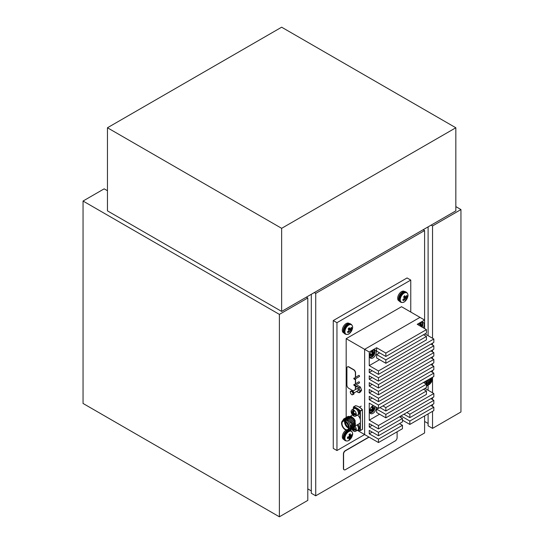 <?xml version="1.0" encoding="UTF-8"?>
<svg xmlns="http://www.w3.org/2000/svg" width="544" height="544" viewBox="0 0 544 544"><rect width="100%" height="100%" fill="white"/><g stroke="black" fill="none" stroke-linecap="round" stroke-linejoin="round"><path stroke-width="0.82" d="M424.599 328.556L424.599 320.035L419.988 317.37L364.63 349.33L364.63 434.554L357.306 430.324M385.852 353.056L385.852 356.47L426.442 333.03L426.442 329.623L385.852 353.056L376.625 347.732L369.24 351.995L364.63 349.33L419.988 317.37L401.533 306.714L346.174 338.674L346.174 417.452M378.468 442.544L402.458 428.699L402.458 425.286L378.468 439.137L378.468 442.544L364.63 434.554L364.63 349.33L346.174 338.674M355.402 377.339L355.402 372.98A2.611 1.51 -120 0 0 353.559 369.784L348.758 367.016A2.611 1.51 -120 0 0 347.453 366.887A2.611 1.51 -120 0 0 346.916 368.077L346.916 385.125A2.611 1.51 -120 0 0 348.758 388.321L353.199 390.884M355.586 377.237L355.586 372.871A2.611 1.51 -120 0 0 353.743 369.675L348.942 366.908A2.611 1.51 -120 0 0 347.643 366.778A2.611 1.51 -120 0 0 347.555 366.84M355.402 389.613L355.402 388.824M355.402 387.682L355.402 385.24M355.402 383.731L355.402 378.848M355.586 387.396L355.586 385.132M355.586 383.629L355.586 378.74M379.576 352.845L376.625 354.552L376.625 357.959L385.852 363.283L426.442 339.85L426.442 336.437L423.49 334.737M369.614 356.041A4.699 2.713 120 0 0 370.586 358.19A4.699 2.713 120 0 0 375.278 355.477A4.699 2.713 120 0 0 375.278 350.057A4.699 2.713 120 0 0 371.661 351.315A4.699 2.713 120 0 0 369.614 356.041M423.259 327.78A4.699 2.713 120 0 0 423.259 322.354A4.699 2.713 120 0 0 418.56 325.067M376.625 347.732L376.625 351.138L385.852 356.47M369.24 351.995L369.24 365.629L379.576 359.666M424.599 230.547L315.731 293.4L314.303 292.57L423.171 229.718L424.599 230.547L424.599 320.035L417.221 324.292L426.442 329.623M378.468 374.367L433.826 342.407L433.826 338.994L378.468 370.954L378.468 374.367L369.24 369.036L369.24 372.45L372.198 370.743M378.468 381.181L433.826 349.221L433.826 345.814L378.468 377.774L378.468 381.181L369.24 375.856L369.24 379.263L372.198 377.563M378.468 388.001L433.826 356.041L433.826 352.634L378.468 384.594L378.468 388.001L369.24 382.677L369.24 386.084L372.198 384.377M378.468 394.822L433.826 362.862L433.826 359.448L378.468 391.408L378.468 394.822L369.24 389.49L369.24 392.904L372.198 391.197M378.468 401.635L433.826 369.675L433.826 366.268L378.468 398.228L378.468 401.635L369.24 396.311L369.24 399.718L372.198 398.018M373.327 405.484A4.699 2.713 120 0 0 369.614 411.441A4.699 2.713 120 0 0 370.586 413.59A4.699 2.713 120 0 0 374.381 412.134A4.699 2.713 120 0 0 376.23 407.164M378.1 408.245L376.625 409.095L376.625 412.502L385.852 417.833L426.442 394.393L426.442 390.986L423.49 389.28M378.468 408.456L433.826 376.496L433.826 373.089L378.468 405.049L378.468 408.456L369.24 403.131L369.24 420.172L379.576 414.208M424.599 383.098L424.599 381.82M399.888 416.99A4.699 2.713 120 0 0 400.051 416.446M378.468 428.91L433.826 396.95L433.826 393.543L378.468 425.503L378.468 428.91L369.24 423.586L369.24 426.992L372.198 425.286M378.468 435.73L402.458 421.879L402.458 418.472L378.468 432.317L378.468 435.73L369.24 430.399L369.24 433.813L372.198 432.106M400.608 416.126L400.608 417.404M433.826 407.177L409.836 421.029L409.836 424.436L433.826 410.584L433.826 407.177L430.875 405.47M409.836 424.436L402.458 420.172M433.826 338.994L424.966 333.88M433.826 345.814L430.875 344.107M433.826 352.634L430.875 350.928M433.826 359.448L430.875 357.748M433.826 366.268L430.875 364.562M433.826 373.089L430.875 371.382M433.826 393.543L424.966 388.43M433.826 400.357L409.836 414.208L409.836 417.615L433.826 403.77L433.826 400.357L430.875 398.657M378.468 439.137L369.24 433.813M378.468 432.317L369.24 426.992M378.468 425.503L369.24 420.172M378.468 405.049L369.24 399.718M378.468 398.228L369.24 392.904M378.468 391.408L369.24 386.084M378.468 384.594L369.24 379.263M378.468 377.774L369.24 372.45M378.468 370.954L369.24 365.629M402.458 425.286L399.507 423.586M409.836 421.029L400.982 415.915M426.442 384.166L385.852 407.606L385.852 411.012L426.442 387.573L426.442 384.166L423.49 382.459M385.852 407.606L382.894 405.899M385.852 411.012L379.943 407.606M426.442 390.986L385.852 414.419L376.625 409.095M385.852 414.419L385.852 417.833M402.458 418.472L399.507 416.765M409.836 414.208L406.885 412.502M409.836 417.615L403.934 414.208M426.442 336.437L385.852 359.876L376.625 354.552M385.852 359.876L385.852 363.283M347.786 430.263L351.05 428.509A6.521 3.767 -120 0 0 351.05 426.204L347.385 420.362L343.101 420.478M341.605 423.286A5.426 3.135 60 0 1 341.598 423.178A5.426 3.135 60 0 1 342.727 420.696L341.523 423.286C342.584 428.278 344.794 430.549 348.153 430.093L349.262 429.454A5.426 3.135 -120 0 0 349.262 423.191A5.426 3.135 -120 0 0 343.835 420.056L342.727 420.696A5.426 3.135 60 0 1 348.153 423.83A5.426 3.135 60 0 1 348.153 430.093A5.426 3.135 60 0 1 345.345 429.774M355.225 425.204A5.426 3.135 -120 0 0 354.851 421.573A5.426 3.135 -120 0 0 348.813 417.18L352.56 415.018M354.967 426.788L355.171 420.709A6.521 3.767 -120 0 0 353.607 418.322L351.451 416.595L348.024 416.371M355.701 425.734L359.407 423.599A5.426 3.135 -120 0 0 360.019 423.035A5.426 3.135 -120 0 0 360.019 418.594A5.426 3.135 -120 0 0 357.571 415.086M351.05 428.509L349.901 430.352L347.494 430.331M342.53 420.825L343.89 418.758L347.276 419.002L351.444 423.878L351.614 429.107L350.363 429.978M343.665 419.818L344.91 418.166L348.303 418.411L352.471 423.286L352.641 428.516L351.39 429.386M344.631 419.424L345.936 417.574L349.33 417.819L353.491 422.695L353.668 427.924L352.417 428.794M346.487 417.343L346.963 416.983L350.356 417.228L354.518 422.103L354.688 427.332L353.444 428.203M347.514 416.752L347.99 416.391L351.376 416.636L355.171 420.709M351.05 426.204L350.662 429.651L349.935 430.331M343.924 418.737L347.351 418.962L351.519 423.837L351.689 429.06L350.962 429.74M344.95 418.146L348.378 418.37L352.546 423.246L352.716 428.468L351.988 429.148M345.977 417.554L349.404 417.778L353.566 422.654L353.736 427.876L353.008 428.556M346.997 416.962L350.424 417.187L354.593 422.056L354.763 427.285L353.471 428.169M350.554 422.192L351.084 423.11M345.324 419.438L348.854 418.989L352.349 423.028L352.519 427.36L352.09 427.808M345.984 419.594L346.188 419.104M346.494 418.656L349.88 418.397L353.376 422.436L353.546 426.768L353.117 427.217M346.854 419.655L346.943 419.22M347.045 418.887L347.215 418.513M347.521 418.064L350.9 417.806L354.396 421.845L354.566 426.176L354.144 426.625M352.75 426.911L352.145 426.741M356.32 414.528A3.652 2.108 60 0 1 355.565 416.201A3.652 2.108 60 0 1 353.056 415.521A5.787 5.787 0 0 1 351.247 412.386A3.652 2.108 60 0 1 351.914 409.877A3.652 2.108 60 0 1 354.729 410.856A3.652 2.108 60 0 1 356.32 414.528M355.565 416.201L357.707 414.963A3.652 2.108 -120 0 0 358.469 413.29A3.652 2.108 -120 0 0 356.871 409.618A3.652 2.108 -120 0 0 354.056 408.639L351.914 409.877M354.185 413.386A5.773 3.026 4.2 0 0 355.49 413.726A3.033 1.748 60 0 1 355.49 415.092A5.773 3.611 175.5 0 1 354.185 414.834A5.705 2.06 159.2 0 1 353.756 414.841A5.705 1.489 132.4 0 0 353.661 415.133A5.773 3.026 115.8 0 0 354.022 415.942A3.033 1.748 60 0 1 352.832 415.256A5.773 3.611 -55.5 0 1 352.41 414.412A5.705 4.576 -80.4 0 1 352.192 413.936A5.705 4.576 -159.6 0 1 351.886 413.508A5.773 3.611 175.5 0 1 351.37 412.712A3.033 1.748 60 0 1 351.37 411.346A5.773 3.026 4.2 0 0 351.886 412.06A5.705 1.489 -12.4 0 0 352.192 412.121A5.705 2.06 -39.2 0 1 352.41 411.754A5.773 3.611 -55.5 0 1 352.832 410.496A3.033 1.748 60 0 1 354.022 411.182A5.773 3.026 115.8 0 0 353.661 412.481A5.705 3.998 92.3 0 0 353.756 413.025A5.705 3.998 27.7 0 0 354.185 413.386M355.524 413.896L354.185 414.834M355.307 413.685L353.756 414.841M355.191 413.773A2.278 1.312 -120 0 1 355.008 413.624L352.832 415.256M353.831 411.414A2.278 1.312 -120 0 0 353.872 411.645L351.37 412.712M353.96 411.359L352.192 412.121M353.886 411.067L352.41 411.754M354.341 413.44L352.41 414.412M353.756 413.025L352.192 413.936M353.695 412.318L351.886 413.508M358.455 413.025L359.305 412.576A3.706 2.142 -120 0 0 357.592 409.006A3.706 2.142 -120 0 0 354.844 408.122L354.028 408.592A3.706 2.142 -120 0 0 353.75 408.816M357.401 415.14A3.706 2.142 -120 0 0 357.734 415.011L358.55 414.542A3.706 2.142 -120 0 0 359.305 413.1L358.884 412.814M357.734 415.011A3.706 2.142 -120 0 0 358.496 413.569L359.305 413.1M358.496 413.046A3.706 2.142 -120 0 0 356.782 409.476A3.706 2.142 -120 0 0 354.028 408.592M355.212 426.564A3.652 2.108 60 0 1 356.32 429.658A3.652 2.108 60 0 1 355.565 431.331A3.652 2.108 60 0 1 353.056 430.651A5.787 5.787 0 0 1 351.886 429.202M355.565 431.331L357.707 430.093A3.652 2.108 -120 0 0 358.469 428.42A3.652 2.108 -120 0 0 357.061 424.952M353.75 428.108A5.705 3.998 92.3 0 0 353.756 428.155A5.705 3.998 27.7 0 0 354.185 428.516A5.773 3.026 4.2 0 0 355.49 428.849A3.033 1.748 60 0 1 355.49 430.222A5.773 3.611 175.5 0 1 354.185 429.957A5.705 2.06 159.2 0 1 353.756 429.964A5.705 1.489 132.4 0 0 353.661 430.263A5.773 3.026 115.8 0 0 354.022 431.066A3.033 1.748 60 0 1 352.832 430.386A5.773 3.611 -55.5 0 1 352.41 429.536A5.705 4.576 -80.4 0 1 352.192 429.06A5.705 4.576 -159.6 0 1 352.165 429.026M355.524 429.026L354.185 429.957M355.307 428.815L353.756 429.964M355.191 428.896A2.278 1.312 -120 0 1 355.008 428.747L352.832 430.386M354.341 428.563L352.41 429.536M353.756 428.155L352.192 429.06M358.455 428.155L359.305 427.7A3.706 2.142 -120 0 0 357.898 424.47M357.401 430.27A3.706 2.142 -120 0 0 357.734 430.141L358.55 429.672A3.706 2.142 -120 0 0 359.305 428.23L358.884 427.944M357.734 430.141A3.706 2.142 -120 0 0 358.496 428.699L359.305 428.23M358.496 428.169A3.706 2.142 -120 0 0 357.088 424.939M431.004 378.128L431.501 379.76A6.521 3.767 60 0 1 431.501 382.058L430.018 383.833M430.474 378.434A5.426 3.135 60 0 1 429.712 383.01L430.821 382.371A5.426 3.135 -120 0 0 431.582 377.794M425.49 381.31A5.426 3.135 60 0 1 425.836 383.812M425.843 381.106L426.442 384.54M429.359 384.472L430.093 383.799L429.978 378.719M428.339 385.064L429.066 384.39L428.951 379.311M427.312 385.662L428.04 384.982L427.931 379.902M426.829 380.535L426.938 385.614L426.442 386.145L427.013 385.574L426.904 380.494M431.501 382.058L430.93 378.168M428.767 384.717L430.018 383.84L429.903 378.76L429.896 382.69L427.686 383.33M427.74 385.308L428.992 384.431L428.883 379.352M426.72 385.9L427.965 385.023L427.856 379.943M358.285 392.476L359.366 392.367L359.196 392.734L360.305 392.095L361.536 390.347L359.822 391.51L360.284 390.959L359.822 390.204L360.42 390.864L361.536 390.218L360.305 387.056L359.196 387.695L359.217 388.64L359.033 387.722L358.238 387.423L359.196 387.695L360.21 386.934L357.741 385.512L356.646 386.158L357.027 386.723L356.517 386.274L356.048 386.811A3.203 1.85 60 0 1 357.027 386.723L358.319 387.294L357.027 386.804A3.121 1.802 -120 0 0 356.075 386.886L355.477 387.729A3.121 1.802 -120 0 0 355.477 389.001L355.443 388.974A3.203 1.85 60 0 1 355.443 387.675L355.633 389.477M355.259 388.056L355.436 388.974M357.041 391.768L359.081 392.761M357.864 385.58L360.359 387.008L361.57 390.198M358.21 392.394A3.121 1.802 -120 0 0 359.162 392.312L359.217 392.374A3.203 1.85 60 0 1 358.238 392.455L357.027 391.755A3.203 1.85 60 0 1 356.68 391.408A3.121 1.802 -120 0 0 357.027 391.714L358.258 392.476M358.238 387.423L358.21 387.484A3.121 1.802 -120 0 1 359.162 388.668L359.822 390.204A3.203 1.85 60 0 1 359.822 391.51L359.162 392.312L359.754 391.469A3.121 1.802 -120 0 0 359.754 390.198L359.217 388.64A3.203 1.85 60 0 0 358.238 387.423M373.667 410.026A6.535 5.243 80.4 0 1 373.497 410.407L373.476 410.468A6.589 4.121 55.5 0 1 373.109 411.332A3.06 1.768 -60 0 1 371.912 412.026A6.589 3.461 -115.8 0 0 372.218 411.196L372.218 411.148A6.535 1.707 -132.4 0 0 372.137 410.91L372.069 410.87A6.535 2.366 -159.2 0 1 371.736 410.87L371.674 410.876A6.589 4.121 -175.5 0 1 370.43 411.169A3.06 1.768 -60 0 1 370.43 409.788A6.589 3.461 -4.2 0 0 371.674 409.428L371.736 409.387A6.535 4.583 -27.7 0 0 372.069 409.102L372.137 408.979A6.535 4.583 -92.3 0 0 372.218 408.544L372.218 408.476A6.589 3.461 -115.8 0 0 371.912 407.225A3.06 1.768 -60 0 1 373.109 406.531A6.589 4.121 55.5 0 1 373.476 407.755L373.497 407.81A6.535 2.366 39.2 0 1 373.667 408.102L373.742 408.143A6.535 1.707 12.4 0 0 373.986 408.088L374.027 408.068A6.589 3.461 -4.2 0 0 374.592 407.388A3.06 1.768 -60 0 1 374.592 408.768A6.589 4.121 -175.5 0 1 374.027 409.523L373.986 409.564A6.535 5.243 159.6 0 1 373.742 409.904L372.069 409.102M372.137 410.91L370.566 409.754M374.796 406.334A4.134 2.387 -60 0 1 374.816 408.326A6.596 6.596 0 0 1 372.844 411.747A4.134 2.387 -60 0 1 372.844 411.754A4.134 2.387 -60 0 1 369.743 412.434M371.348 410.305A2.516 1.448 120 0 0 371.538 410.149L371.552 409.428M372.164 408.367L372.783 408A2.516 1.448 120 0 0 372.824 407.755M371.538 410.149L373.109 411.332M372.783 408L374.592 408.768M420.043 326.006L420.118 325.883A6.535 4.583 -92.3 0 0 420.199 325.448L420.199 325.38A6.589 3.461 -115.8 0 0 419.886 324.129A3.06 1.768 -60 0 1 421.083 323.435A6.589 4.121 55.5 0 1 421.45 324.659L421.478 324.714A6.535 2.366 39.2 0 1 421.648 325.006L421.716 325.047A6.535 1.707 12.4 0 0 421.96 324.992L422.001 324.972A6.589 3.461 -4.2 0 0 422.566 324.292A3.06 1.768 -60 0 1 422.566 325.672A6.589 4.121 -175.5 0 1 422.001 326.42L421.96 326.468A6.535 5.243 159.6 0 1 421.716 326.808L421.648 326.93M421.831 322.204A4.134 2.387 -60 0 1 422.797 325.23A6.596 6.596 0 0 1 422.069 327.094M420.138 325.271L420.757 324.904A2.516 1.448 120 0 0 420.798 324.659M420.757 324.904L422.566 325.672M373.667 354.627A6.535 5.243 80.4 0 1 373.497 355.014L373.476 355.069A6.589 4.121 55.5 0 1 373.109 355.932A3.06 1.768 -60 0 1 371.912 356.626A6.589 3.461 -115.8 0 0 372.218 355.796L372.218 355.749A6.535 1.707 -132.4 0 0 372.137 355.511L372.069 355.47A6.535 2.366 -159.2 0 1 371.736 355.47L371.674 355.477A6.589 4.121 -175.5 0 1 370.43 355.769A3.06 1.768 -60 0 1 370.43 354.389A6.589 3.461 -4.2 0 0 371.674 354.028L371.736 353.994A6.535 4.583 -27.7 0 0 372.069 353.702L372.137 353.586A6.535 4.583 -92.3 0 0 372.218 353.151L372.218 353.083A6.589 3.461 -115.8 0 0 371.912 351.825A3.06 1.768 -60 0 1 373.109 351.132A6.589 4.121 55.5 0 1 373.476 352.356L373.497 352.41A6.535 2.366 39.2 0 1 373.667 352.702L373.742 352.743A6.535 1.707 12.4 0 0 373.986 352.696L374.027 352.668A6.589 3.461 -4.2 0 0 374.592 351.988A3.06 1.768 -60 0 1 374.592 353.369A6.589 4.121 -175.5 0 1 374.027 354.124L373.986 354.171A6.535 5.243 159.6 0 1 373.742 354.511L372.069 353.702M373.857 349.908A4.134 2.387 -60 0 1 374.816 352.927A6.596 6.596 0 0 1 372.844 356.354L372.844 356.354A4.134 2.387 -60 0 1 369.743 357.034M371.348 354.912A2.516 1.448 120 0 0 371.538 354.749L371.552 354.035M372.164 352.974L372.783 352.6A2.516 1.448 120 0 0 372.824 352.356M371.538 354.749L373.109 355.932M372.783 352.6L374.592 353.369M410.761 312.045L410.761 280.085L336.954 322.694L333.261 320.566L333.261 448.406L336.954 450.534L364.63 434.554M336.954 322.694L336.954 450.534M410.761 280.085L407.068 277.95L333.261 320.566M107.454 127.765L281.642 228.33L455.831 127.765L281.642 27.2L107.454 127.765L107.454 210.861L281.642 311.426L306.367 297.153L307.795 297.983L279.378 314.384L83.048 201.035L83.048 403.451L279.378 516.8L307.795 500.392L307.795 297.983M428.108 413.889L428.108 425.823L432.534 428.38L460.952 411.971L460.952 209.556L432.534 225.964L431.106 225.141L455.831 210.861L455.831 127.765M460.952 209.556L455.831 206.604M83.048 201.035L104.176 188.836L107.454 190.726M315.731 293.4L315.731 495.815L424.599 432.956L424.599 415.915M279.378 314.384L279.378 516.8M428.108 423.477L424.599 421.45M315.731 495.815L311.304 493.258L311.304 294.304M311.304 490.912L307.795 488.886M432.534 428.38L432.534 411.332M432.534 406.429L432.534 404.512M432.534 399.616L432.534 397.698M432.534 392.795L432.534 377.244M432.534 372.341L432.534 370.423M432.534 365.52L432.534 363.603M432.534 358.707L432.534 356.789M432.534 351.886L432.534 349.969M432.534 345.066L432.534 343.148M432.534 338.252L432.534 225.964M428.108 390.238L428.108 385.186M428.108 335.696L428.108 226.868M306.367 297.153L314.303 292.57M423.171 229.718L431.106 225.141M281.642 228.33L281.642 311.426M343.951 439.566L343.448 439.28A5.454 3.148 -60 0 1 342.591 434.996A5.454 3.148 -60 0 1 346.045 430.182M343.76 439.239A5.454 3.148 -60 0 1 343.896 434.459A5.454 3.148 -60 0 1 347.609 430.379M343.951 333.03L343.448 332.744A5.454 3.148 -60 0 1 343.448 326.448A5.454 3.148 -60 0 1 348.901 323.299L349.404 323.585M343.76 332.704A5.454 3.148 -60 0 1 344.372 326.978A5.454 3.148 -60 0 1 349.024 323.585M399.303 301.07L398.806 300.784A5.454 3.148 -60 0 1 398.806 294.488A5.454 3.148 -60 0 1 404.26 291.339L404.756 291.625M399.112 300.744A5.454 3.148 -60 0 1 399.731 295.018A5.454 3.148 -60 0 1 404.382 291.625M349.255 435.56L351.084 436.764A8.867 5.542 4.5 0 0 351.764 436.05A3.108 1.795 120 0 0 351.764 434.636A8.867 4.651 175.8 0 1 351.084 435.302L351.043 435.322A8.84 2.305 -167.6 0 1 350.785 435.363L350.717 435.322A8.84 3.196 -140.8 0 0 350.56 435.044L349.146 434.384M351.084 436.764L349.262 435.635M350.785 437.138L349.112 436.329L350.785 437.138A8.84 7.086 -20.4 0 0 351.043 436.805M348.656 436.689L350.56 437.648A8.84 7.086 -99.6 0 0 350.717 437.26M350.56 437.648L348.582 436.716M349.18 438.144L349.18 438.144A8.84 2.305 47.6 0 1 349.275 438.389L349.275 438.437A8.867 4.651 64.2 0 1 349.044 439.355A3.108 1.795 120 0 0 350.268 438.648A8.867 5.542 -124.5 0 0 350.54 437.702M347.514 437.213L348.792 438.11A8.84 3.196 20.8 0 0 349.112 438.104L347.677 437.036L349.126 438.104M348.792 438.11L347.507 437.26M349.112 436.329A8.84 6.195 152.3 0 1 348.792 436.621L348.731 436.655A8.867 4.651 175.8 0 1 347.541 437.077A3.108 1.795 120 0 0 347.541 438.491A8.867 5.542 4.5 0 0 348.731 438.124M349.187 434.357L350.54 434.989A8.867 5.542 -124.5 0 0 350.268 433.772A3.108 1.795 120 0 0 349.044 434.479A8.867 4.651 64.2 0 1 349.275 435.717L349.275 435.785A8.84 6.195 87.7 0 1 349.18 436.213M348.745 431.61A5.426 3.128 120 0 0 344.971 439.028A5.426 3.128 120 0 0 350.125 439.368L350.125 439.368A8.867 8.867 0 0 0 352.322 435.574A5.426 3.128 120 0 0 352.322 435.567A5.426 3.128 120 0 0 348.745 431.61M347.97 436.92L350.268 438.648M349.119 434.928L351.764 436.05M349.731 328.542L351.247 329.44A8.867 7.303 -27.2 0 0 351.812 328.304A3.108 1.795 120 0 0 351.261 327.366A8.867 6.412 146.4 0 1 350.669 328.467L350.628 328.515A8.84 5.025 171.8 0 1 350.343 328.746L349.935 328.617A8.867 2.666 -143.6 0 0 349.234 327.774A3.108 1.795 120 0 0 348.146 329.045A8.867 1.775 44.7 0 1 348.813 329.936L348.833 329.99A8.84 4.216 60.4 0 1 348.888 330.358L348.854 330.48A8.84 6.725 113 0 1 348.622 330.861L348.575 330.915A8.867 6.412 146.4 0 1 347.494 331.758A3.108 1.795 120 0 0 347.834 332.506A3.108 1.795 120 0 0 348.051 332.697A8.867 7.303 -27.2 0 0 349.146 331.881L348.174 331.255M351.247 329.44L349.187 328.297M348.459 328.59L351.043 329.916A8.84 7.609 -69 0 0 351.213 329.501M351.043 329.916L348.418 328.569M348.602 329.644A2.312 1.333 120 0 0 348.643 329.576L351.002 330.378A8.84 5.107 -128.3 0 0 351.016 330.045M351.002 330.378L348.439 329.236M349.88 331.738L349.88 331.738A8.867 1.775 44.7 0 1 350.071 332.282A3.108 1.795 120 0 0 351.159 331.01A8.867 2.666 -143.6 0 0 351.009 330.419M348.602 330.888L349.649 331.636A8.84 1.013 31.5 0 0 349.853 331.711L349.867 331.718M349.649 331.636L348.548 330.936M348.221 331.208L349.207 331.847A8.84 5.916 0.4 0 0 349.554 331.656M346.997 326.57A5.426 3.128 120 0 0 345.243 333.336A5.426 3.128 120 0 0 350.125 332.833L350.125 332.833A8.867 8.867 0 0 0 352.322 329.038L352.322 329.038A5.426 3.128 120 0 0 351.308 324.734A5.426 3.128 120 0 0 346.997 326.57M348.643 329.576L351.159 331.01M347.664 332.268L348.051 332.697M348.425 329.188L348.391 328.698M350.921 328.032L351.812 328.304M404.226 296.147L406.592 297.582A8.867 7.147 -21.5 0 0 407.191 296.494A3.108 1.795 120 0 0 406.708 295.474A8.867 6.256 151.3 0 1 406.096 296.528L406.055 296.575A8.84 4.712 175.1 0 1 405.77 296.779L405.681 296.786A8.84 0.34 -154.6 0 0 405.416 296.65L404.246 296.126M406.592 297.582L404.172 296.201M403.73 297.085L403.757 296.691L406.375 298.051A8.84 7.636 -61.6 0 0 406.565 297.643M406.375 298.051L403.723 296.813M403.947 297.425L406.314 298.527A8.84 5.454 -125.2 0 0 406.341 298.18M406.314 298.527L403.988 297.493M403.859 298.914L404.933 299.696A8.84 0.544 33.6 0 0 405.13 299.792L403.886 298.887L405.13 299.798A8.867 2.217 47 0 1 405.287 300.431A3.108 1.795 120 0 0 406.409 299.227A8.867 3.108 -141.3 0 0 406.314 298.568M404.933 299.696L403.804 298.955M403.478 299.207L404.491 299.873A8.84 5.603 3.8 0 0 404.838 299.703M404.491 299.873L403.424 299.241M404.26 296.113L405.382 296.616A8.867 3.108 -141.3 0 0 404.736 295.712A3.108 1.795 120 0 0 403.614 296.915A8.867 2.217 47 0 1 404.219 297.86L404.233 297.922A8.84 4.57 63.5 0 1 404.267 298.302L404.233 298.425A8.84 6.746 118.7 0 1 403.981 298.799L403.934 298.853A8.867 6.256 151.3 0 1 402.825 299.649A3.108 1.795 120 0 0 403.186 300.546A3.108 1.795 120 0 0 403.308 300.662A8.867 7.147 -21.5 0 0 404.437 299.907M402.58 294.352A5.426 3.128 120 0 0 400.547 301.267A5.426 3.128 120 0 0 405.484 300.873L405.484 300.873A8.867 8.867 0 0 0 407.674 297.078L407.674 297.078A5.426 3.128 120 0 0 406.756 292.822A5.426 3.128 120 0 0 402.58 294.352M403.913 297.745L406.409 299.227M406.3 296.208L407.191 296.494M369.097 437.131L345.44 450.792A2.611 1.51 120 0 0 343.597 453.988L343.597 468.602A2.611 1.51 120 0 0 344.134 469.798A2.611 1.51 120 0 0 345.44 469.669L395.257 440.905A2.611 1.51 120 0 0 397.106 437.709L397.106 431.786M368.914 437.029L345.256 450.684A2.611 1.51 120 0 0 343.407 453.88L343.407 468.5A2.611 1.51 120 0 0 343.951 469.69A2.611 1.51 120 0 0 344.046 469.737M358.999 407.021A12.784 7.385 60 0 1 362.345 409.646M345.433 421.702A4.202 2.428 -120 0 0 345.42 421.974A4.202 2.428 -120 0 0 348.636 427.251M355.742 407.966A12.784 7.385 -120 0 0 353.376 407.266L353.376 409.034M360.019 418.594L360.019 411.101A12.784 7.385 -120 0 0 357.646 409.061M358.006 429.984A12.784 7.385 -120 0 0 360.019 430.522L360.019 423.035M360.074 430.63A13.049 7.534 60 0 1 357.972 429.998M360.386 422.246L360.386 430.522L362.413 429.352L360.373 430.596M362.413 429.141L362.413 409.931L360.386 411.101L360.386 419.812M362.297 409.666A13.049 7.534 -120 0 0 355.518 405.749L353.491 406.926A13.049 7.534 60 0 1 360.271 410.836L362.297 409.666M353.294 409.074L353.43 406.932L355.715 405.776M355.416 405.81L355.62 405.729C357.898 406.048 360.162 407.347 362.42 409.646L362.494 429.243L360.169 430.678L357.904 430.039M360.019 430.522L360.386 430.522L360.019 430.522M341.843 423.531A4.828 2.788 60 0 1 346.963 423.076A4.828 2.788 60 0 1 346.963 429.903A4.828 2.788 60 0 1 341.843 423.531M341.598 423.388A5.168 2.985 -120 0 0 347.079 430.209A5.168 2.985 -120 0 0 347.079 422.899A5.168 2.985 -120 0 0 341.598 423.388M345.29 421.58A4.726 2.727 -120 0 0 342.965 421.369A4.726 2.727 -120 0 0 341.986 423.531A4.726 2.727 -120 0 0 344.053 428.284A4.726 2.727 -120 0 0 347.691 429.549A4.726 2.727 -120 0 0 348.67 427.428M348.582 428.101A4.726 2.727 60 0 1 344.61 422.015A4.726 2.727 60 0 1 344.672 421.321M348.622 427.781A4.413 2.543 60 0 1 344.903 422.103A4.413 2.543 60 0 1 344.964 421.444M344.808 421.376A4.617 2.666 -120 0 0 344.76 422.015A4.617 2.666 -120 0 0 348.602 427.951M345.1 421.512A4.304 2.489 -120 0 0 345.052 422.103A4.304 2.489 -120 0 0 348.636 427.632M348.636 427.414A4.304 2.489 60 0 1 345.27 421.974A4.304 2.489 60 0 1 345.29 421.614M347.174 423.382A1.204 0.694 -120 0 0 347.174 423.416A1.204 0.694 -120 0 0 348.051 424.898M347.208 423.436L347.208 423.436A1.149 0.66 60 0 0 348.024 424.844M347.385 423.688A1.047 0.605 -120 0 0 347.888 424.558M431.623 377.767A5.168 2.985 60 0 1 431.943 379.773M356.041 386.77L355.497 387.546M356.769 388.824A1.251 0.721 60 0 1 357.177 388.457A1.251 0.721 60 0 1 358.435 389.667A1.251 0.721 60 0 1 357.864 390.721M355.66 389.463L355.443 388.994M360.339 387.036L361.57 390.32L360.339 392.068L359.142 392.761M353.954 392.979L358.054 390.612A1.095 0.632 -120 0 0 358.122 389.47A1.095 0.632 -120 0 0 357.122 388.661A1.095 0.632 -120 0 0 356.959 388.715L352.852 391.082M352.58 390.952A1.829 1.054 60 0 1 353.926 393.285M353.226 394.346A1.986 1.142 -120 0 0 353.518 394.257A1.986 1.142 -120 0 0 353.518 391.966A1.986 1.142 -120 0 0 351.533 390.823L350.798 391.245A1.986 1.142 60 0 1 352.777 392.394A1.986 1.142 60 0 1 352.777 394.686A1.986 1.142 60 0 1 352.485 394.774A1.986 1.142 60 0 1 351.73 394.55M350.384 392.224A1.986 1.142 60 0 1 350.798 391.245C349.54 390.714 350.996 395.257 352.444 394.788L353.518 394.257C354.3 394.23 354.151 393.237 353.076 391.279L351.533 390.823M352.322 394.692A1.829 1.054 -120 0 0 352.322 392.108A1.829 1.054 -120 0 0 350.384 392.285A1.829 1.054 -120 0 0 352.322 394.692M353.797 378.536A0.653 0.374 60 0 1 354.586 378.563A0.653 0.374 60 0 1 354.219 379.263M359.421 376.53A0.653 0.374 -120 0 0 358.768 375.401L353.77 378.529L354.586 379.318L359.421 376.53M353.797 384.928A0.653 0.374 60 0 1 354.586 384.955A0.653 0.374 60 0 1 354.219 385.655M359.421 382.922A0.653 0.374 -120 0 0 358.768 381.793L353.77 384.921L354.586 385.71L359.421 382.922M370.58 412.76A4.359 2.516 -60 0 1 369.845 412.719M370.58 409.748L372.089 410.87M370.403 409.938L371.736 410.87M371.674 410.876L370.396 409.979M372.212 408.326L374.027 409.523M373.986 409.564L372.205 408.394M372.137 408.979L373.742 409.904M371.593 409.455L373.497 410.407M373.476 410.468L371.538 409.489M372.062 407.096L373.476 407.755M373.497 407.81L372.028 407.123M422.13 322.15A4.359 2.516 -60 0 1 422.538 322.762M420.186 325.23L422.001 326.42M421.96 326.468L420.179 325.298M420.118 325.883L421.716 326.808M420.036 324L421.45 324.659M421.478 324.714L420.002 324.027M374.156 349.853A4.359 2.516 -60 0 1 374.564 350.458M370.58 357.367A4.359 2.516 -60 0 1 369.845 357.32M370.403 354.538L371.736 355.47M371.674 355.477L370.396 354.586M372.212 352.934L374.027 354.124M373.986 354.171L372.205 353.002M372.137 353.586L373.742 354.511M371.593 354.056L373.497 355.014M373.476 355.069L371.538 354.096M372.062 351.696L373.476 352.356M373.497 352.41L372.028 351.723M348.038 430.522A5.712 3.298 120 0 0 347.63 430.732A5.712 3.298 120 0 0 343.896 435.764A5.712 3.298 120 0 0 344.774 440.348C343.522 439.239 343.067 438.015 343.42 436.669C344.032 435.139 342.958 434.438 347.256 430.692L347.766 430.433M350.057 430.25L350.486 430.447A5.712 3.298 120 0 0 350.044 430.256M350.486 430.447L351.179 430.848A5.712 3.298 120 0 0 348.323 431.127A5.712 3.298 120 0 0 344.59 436.166A5.712 3.298 120 0 0 345.467 440.742L344.774 440.348M345.794 325.768A5.712 3.298 120 0 0 344.774 333.812L343.441 331.731C343.488 331.269 342.564 330.038 345.467 325.686C347.793 323.612 349.466 323.02 350.486 323.911A5.712 3.298 120 0 0 345.794 325.768M350.486 323.911L351.179 324.312A5.712 3.298 120 0 0 346.487 326.169A5.712 3.298 120 0 0 345.467 334.213L344.774 333.812M401.39 293.542A5.712 3.298 120 0 0 400.132 301.852L398.8 299.771L398.779 298.173L401.05 293.468C403.179 291.638 404.777 291.135 405.844 291.951A5.712 3.298 120 0 0 401.39 293.542M405.844 291.951L406.538 292.352A5.712 3.298 120 0 0 402.077 293.937A5.712 3.298 120 0 0 400.819 302.253L400.132 301.852M347.691 429.549C348.439 429.502 348.704 428.373 348.48 426.163C346.358 421.96 344.522 420.362 342.965 421.369M347.147 423.341L348.072 424.946M361.189 406.15L359.407 407.17M430.821 382.371L431.671 377.74M428.502 382.894L429.202 382.486M429.529 382.303L430.229 381.895M356.062 386.723L355.463 387.573M374.83 406.354L374.816 408.326M369.505 412.576L372.844 411.754M370.593 409.748L372.123 410.883M371.96 407.381L373.708 408.136M421.838 321.932L422.797 325.23M419.934 324.285L421.682 325.04M373.864 349.629L374.816 352.927M369.505 357.177L372.844 356.354M370.593 354.348L372.123 355.484M371.96 351.982L373.708 352.736M345.467 440.742C347.351 441.334 348.908 440.878 350.125 439.368M351.179 430.848C352.634 432.181 353.015 433.758 352.322 435.567M349.078 434.636L350.751 435.363M347.698 437.029L349.16 438.117M345.467 334.213C347.351 334.805 348.908 334.342 350.125 332.833M351.179 324.312C352.634 325.652 353.015 327.223 352.322 329.038M348.833 328.148L349.976 328.651M400.819 302.253C402.71 302.845 404.26 302.382 405.484 300.873M406.538 292.352C407.993 293.692 408.374 295.263 407.674 297.078"/></g></svg>
